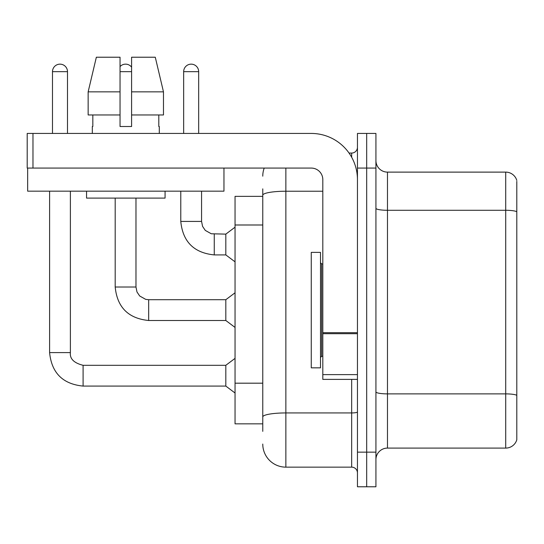 <?xml version="1.0" encoding="UTF-8"?>
<svg xmlns="http://www.w3.org/2000/svg" width="544" height="544" viewBox="0 0 544 544"><rect width="100%" height="100%" fill="white"/><g stroke="black" fill="none" stroke-linecap="round" stroke-linejoin="round"><path stroke-width="0.82" d="M235.049 423.844L262.766 423.844L235.049 423.844L235.049 196.364L262.766 196.364M375.924 459.639A11.546 11.546 0 0 1 387.471 448.093L505.716 448.093L505.716 172.115L387.471 172.115A11.546 11.546 0 0 1 375.924 160.568A11.546 11.546 0 0 0 387.471 172.115L387.471 448.093M366.69 452.139L366.69 486.778L375.924 486.778L375.924 452.139L366.69 452.139L366.69 486.778L357.449 486.778L357.449 452.139L366.69 452.139L366.69 168.076L366.69 452.139M357.449 452.139L357.449 133.436L366.69 133.436L366.69 168.076L366.69 133.436L375.924 133.436L375.924 452.139M516.8 181.356L516.8 439.783A11.546 11.546 0 0 1 505.716 448.093M516.8 180.431A11.546 11.546 0 0 0 505.716 172.115A11.546 11.546 0 0 1 516.8 180.431M516.8 211.888L516.8 395.332A11.546 2.006 180 0 0 505.716 393.883L387.471 393.883A11.546 2.006 0 0 1 375.924 391.877M262.766 431.351L262.766 188.863M285.858 168.076L285.858 467.146L351.676 467.146L351.676 379.386M349.051 153.061L351.676 153.061A5.773 5.773 0 0 0 357.449 147.288M357.449 472.92A5.773 5.773 0 0 0 351.676 467.146M262.766 176.161A23.093 23.093 0 0 1 264.221 168.076M285.858 467.146A23.093 23.093 0 0 1 262.766 444.054M183.661 133.436L183.661 71.658A7.507 7.507 0 0 1 191.168 64.151A7.507 7.507 0 0 1 198.676 71.658L198.676 133.436M214.261 254.912C193.95 252.899 182.784 241.74 180.778 221.422C182.784 241.74 193.95 252.899 214.261 254.912C193.95 252.899 182.784 241.74 180.778 221.422C182.784 241.74 193.95 252.899 214.261 254.912C193.95 252.899 182.784 241.74 180.778 221.422C182.784 241.74 193.95 252.899 214.261 254.912C193.95 252.899 182.784 241.74 180.778 221.422C182.784 241.74 193.95 252.899 214.261 254.912C193.95 252.899 182.784 241.74 180.778 221.422C182.784 241.74 193.95 252.899 214.261 254.912C193.95 252.899 182.784 241.74 180.778 221.422C182.784 241.74 193.95 252.899 214.261 254.912C193.95 252.899 182.784 241.74 180.778 221.422C182.784 241.74 193.95 252.899 214.261 254.912C193.95 252.899 182.784 241.74 180.778 221.422C182.784 241.74 193.95 252.899 214.261 254.912C193.95 252.899 182.784 241.74 180.778 221.422L201.566 221.422L202.572 226.379L205.285 230.404L211.29 233.77L225.814 234.124L225.814 254.912L214.261 254.912L214.261 234.144M311.263 310.107L311.263 367.839L320.498 367.839L320.498 252.368L311.263 252.368L311.263 310.107M357.449 379.386L322.81 379.386L322.81 332.697L357.449 332.697M357.449 179.622A46.186 46.186 0 0 0 311.263 133.436L32.973 133.436L32.973 168.076L311.263 168.076A11.546 11.546 0 0 1 322.81 179.622L322.81 332.697M27.662 168.076L27.662 191.168L223.965 191.168L223.965 168.076L27.2 168.076L27.2 133.436L32.973 133.436M163.479 114.961L163.479 91.861L155.278 57.222L163.479 91.861L163.479 114.961L131.587 114.961L131.587 57.222L155.278 57.222L163.479 91.861L131.587 91.861M120.04 91.861L88.148 91.861L96.349 57.222L88.148 91.861L96.349 57.222L120.04 57.222L120.04 126.507L131.587 126.507L131.587 114.961M92.324 126.507L92.827 126.507L92.324 126.507L92.324 133.436M159.297 126.507L158.8 126.507L159.297 126.507L159.297 133.436M158.8 114.961L158.8 126.507M131.587 126.507L120.04 126.507M92.827 126.507L92.827 114.961M86.55 191.168L86.55 198.098L165.07 198.098L165.07 191.168M120.04 114.961L88.148 114.961L88.148 91.861M52.489 133.436L52.489 71.658A7.507 7.507 0 0 1 59.996 64.151A7.507 7.507 0 0 1 67.497 71.658L67.497 133.436M49.599 191.168L49.599 352.6L70.387 352.6C69.686 358.761 73.923 362.991 83.089 365.303L225.814 365.303L225.814 386.084L83.089 386.084L83.089 365.323M70.387 352.6C69.686 358.761 73.923 362.991 83.089 365.303C73.923 362.991 69.686 358.761 70.387 352.6C69.686 358.761 73.923 362.991 83.089 365.303C73.923 362.991 69.686 358.761 70.387 352.6C69.686 358.761 73.923 362.991 83.089 365.303C73.923 362.991 69.686 358.761 70.387 352.6C69.686 358.761 73.923 362.991 83.089 365.303C73.923 362.991 69.686 358.761 70.387 352.6C69.686 358.761 73.923 362.991 83.089 365.303C73.923 362.991 69.686 358.761 70.387 352.6C69.686 358.761 73.923 362.991 83.089 365.303C73.923 362.991 69.686 358.761 70.387 352.6C69.686 358.761 73.923 362.991 83.089 365.303C73.923 362.991 69.686 358.761 70.387 352.6C69.686 358.761 73.923 362.991 83.089 365.303C73.923 362.991 69.686 358.761 70.387 352.6L70.387 191.168M120.04 66.592A7.507 7.507 0 0 1 131.587 67.15M115.192 198.098L115.192 287.014C117.198 307.326 128.357 318.492 148.675 320.498C128.357 318.492 117.198 307.326 115.192 287.014C117.198 307.326 128.357 318.492 148.675 320.498C128.357 318.492 117.198 307.326 115.192 287.014C117.198 307.326 128.357 318.492 148.675 320.498C128.357 318.492 117.198 307.326 115.192 287.014C117.198 307.326 128.357 318.492 148.675 320.498C128.357 318.492 117.198 307.326 115.192 287.014C117.198 307.326 128.357 318.492 148.675 320.498C128.357 318.492 117.198 307.326 115.192 287.014C117.198 307.326 128.357 318.492 148.675 320.498C128.357 318.492 117.198 307.326 115.192 287.014C117.198 307.326 128.357 318.492 148.675 320.498C128.357 318.492 117.198 307.326 115.192 287.014C117.198 307.326 128.357 318.492 148.675 320.498C128.357 318.492 117.198 307.326 115.192 287.014L135.973 287.014L136.979 291.965L139.692 295.99L145.704 299.363L148.675 299.71L225.814 299.71L225.814 320.498L148.675 320.498L148.675 299.73M262.766 224.992L235.049 224.992M262.766 383.187L235.049 383.187M516.8 211.732A11.546 2.006 180 0 0 505.716 210.283L387.471 210.283A11.546 2.006 0 0 1 375.924 208.277M375.924 168.076L357.449 168.076M357.449 411.937A5.773 1 0 0 1 351.676 412.937L285.858 412.937A23.093 4.012 180 0 0 262.766 416.949M262.766 195.242A23.093 4.012 180 0 1 285.858 191.23L322.81 191.23M351.676 157.264L351.676 153.061M201.566 221.422L201.566 191.168M183.661 71.658L198.676 71.658M320.498 262.766L321.654 263.915L321.654 356.293L322.81 356.293M357.449 333.696L322.81 333.696M322.81 374.619L357.449 374.619M52.489 71.658L67.497 71.658M135.973 287.014L135.973 198.098M120.04 71.658L131.587 71.658M49.599 352.6C51.612 372.919 62.771 384.078 83.089 386.084C62.771 384.078 51.612 372.919 49.599 352.6C51.612 372.919 62.771 384.078 83.089 386.084C62.771 384.078 51.612 372.919 49.599 352.6C51.612 372.919 62.771 384.078 83.089 386.084C62.771 384.078 51.612 372.919 49.599 352.6C51.612 372.919 62.771 384.078 83.089 386.084C62.771 384.078 51.612 372.919 49.599 352.6C51.612 372.919 62.771 384.078 83.089 386.084C62.771 384.078 51.612 372.919 49.599 352.6C51.612 372.919 62.771 384.078 83.089 386.084C62.771 384.078 51.612 372.919 49.599 352.6C51.612 372.919 62.771 384.078 83.089 386.084C62.771 384.078 51.612 372.919 49.599 352.6C51.612 372.919 62.771 384.078 83.089 386.084C62.771 384.078 51.612 372.919 49.599 352.6C51.612 372.919 62.771 384.078 83.089 386.084M225.814 254.912L235.049 261.841M180.778 221.422L180.778 191.168M225.814 234.124L235.049 227.195M321.654 263.915L322.81 263.915M321.654 356.293L320.498 357.449M225.814 386.084L235.049 393.013M225.814 365.303L235.049 358.374M225.814 320.498L235.049 327.427M225.814 299.71L235.049 292.788"/></g></svg>
